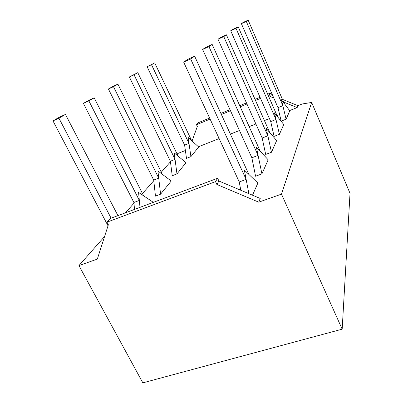 <?xml version="1.0" encoding="UTF-8"?>
<svg xmlns="http://www.w3.org/2000/svg" width="403" height="403" viewBox="0 0 403 403"><rect width="100%" height="100%" fill="white"/><g stroke="black" fill="none" stroke-linecap="round" stroke-linejoin="round"><path stroke-width="0.6" d="M241.382 23.656L246.293 21.409L248.162 20.15L243.321 22.361L241.382 23.656L277.989 107.651L281.173 121.132L286.1 119.192L282.851 105.702L277.989 107.651M246.293 21.409L282.851 105.702L281.395 99.682L289.797 110.83L286.1 119.192M248.162 20.15L284.18 103.38M283.601 102.03L297.162 107.581L289.611 110.578M279.617 114.548L277.032 115.575M269.431 118.593L264.418 120.583M255.885 123.973L249.175 126.638M239.463 130.496L230.375 134.103M219.126 138.567L198.457 146.778M252.505 195.208L257.88 183.048L248.863 174.408L194.654 56.234L187.808 59.317L183.652 62.082L239.251 181.949L240.798 190.266M255.573 176.217L261.93 173.874L268.166 159.769L260.313 151.377L212.164 44.421L205.963 47.232L202.623 49.453L251.86 157.769L255.573 176.217M271.491 152.253L276.644 140.587L269.698 132.491L226.405 34.819L220.733 37.398L217.993 39.222L262.162 138.017L265.693 154.445L271.491 152.253L267.864 135.806L262.162 138.017M164.359 189.496L171.22 181.007L162.328 174.298L117.908 84.136L112.916 86.408L108.417 88.992L153.709 180.086L155.467 196.115L160.575 194.181L164.359 189.496M186.493 158.359L190.921 156.616L198.694 146.994L191.616 140.607L154.707 62.883L147.11 66.737L184.619 145.135L186.493 158.359M172.227 175.723L176.967 173.889L186.01 162.701L178.116 156.137L137.791 72.656L129.348 76.958L170.388 161.23L172.227 175.723M274.09 136.375L279.415 134.315L283.752 124.507L277.536 116.729L238.213 26.86L232.989 29.243L230.702 30.764L270.74 121.57L274.09 136.375M273.793 98.02L270.312 96.594L269.496 94.735L268.156 95.284M260.529 98.413L255.507 100.478M246.948 103.989L240.223 106.75M230.486 110.744L221.373 114.482M210.104 119.112L196.493 124.693L198.321 122.703L209.615 118.059M192.075 141.02L197.324 126.456L196.493 124.693M297.162 107.581L297.928 105.692L302.255 103.969L311.66 102.443L281.49 194.125L342.172 329.17L350.026 193.329L311.66 102.443M170.459 161.799L161.291 172.192M153.78 180.715L142.471 193.541M133.962 203.188L125.499 212.784M104.589 236.501L78.933 265.592L142.833 382.85L342.172 329.17M217.62 178.257L110.407 218.441L107.002 222.149L215.519 181.637L217.62 178.257L218.935 181.038L260.232 198.467L258.736 202.155L281.49 194.125M194.654 56.234L190.639 58.939L246.142 179.411L248.888 193.682M248.863 174.408L244.344 170.076L246.142 179.411L239.251 181.949M212.164 44.421L208.945 46.592L258.096 155.407L261.93 173.874M260.313 151.377L256.394 147.191L258.096 155.407L251.86 157.769M117.908 84.136L113.49 86.69L158.737 178.136L160.575 194.181M162.328 174.298L157.921 170.973L158.737 178.136L153.709 180.086M143.619 195.823L138.577 192.438L139.337 200.427L88.887 100.901L94.206 97.828L143.619 195.823L153.347 202.346M88.887 100.901L83.406 103.38L133.897 202.487L139.337 200.427L139.997 207.349M133.897 202.487L134.521 209.404M154.707 62.883L151.518 64.727L188.992 143.382L190.921 156.616M191.616 140.607L188.125 137.453L188.992 143.382L184.619 145.135M129.348 76.958L134.058 74.807L175.063 159.381L170.388 161.23M178.116 156.137L174.212 152.893L176.967 173.889M238.213 26.86L236.007 28.346L275.984 119.495L279.415 134.315M277.536 116.729L274.453 112.875L275.984 119.495L270.74 121.57M269.496 94.735L270.574 92.997L267.673 94.191M260.051 97.325L255.028 99.39M246.47 102.911L239.74 105.677M229.997 109.681L220.889 113.424M270.312 96.594L271.38 94.836L270.574 92.997M297.928 105.692L282.443 99.36M272.63 95.35L271.38 94.836M185.38 150.485L177.758 153.523L177.174 154.183M78.933 265.592L97.319 259.104L108.362 224.748L107.002 222.149M215.519 181.637L216.854 184.458L258.736 202.155M216.854 184.458L218.935 181.038M190.639 58.939L183.652 62.082M208.945 46.592L202.623 49.453M269.698 132.491L266.247 128.466L267.864 135.806L223.766 36.602L217.993 39.222M223.766 36.602L226.405 34.819M113.49 86.69L108.417 88.992M83.406 103.38L88.811 100.271L94.206 97.828M111.107 218.179L58.939 118.2L52.974 120.885L108.024 225.811M52.974 120.885L59.604 117.072L65.462 114.432L117.933 215.62M58.939 118.2L65.462 114.432M151.518 64.727L147.11 66.737M134.058 74.807L137.791 72.656M236.007 28.346L230.702 30.764"/></g></svg>
